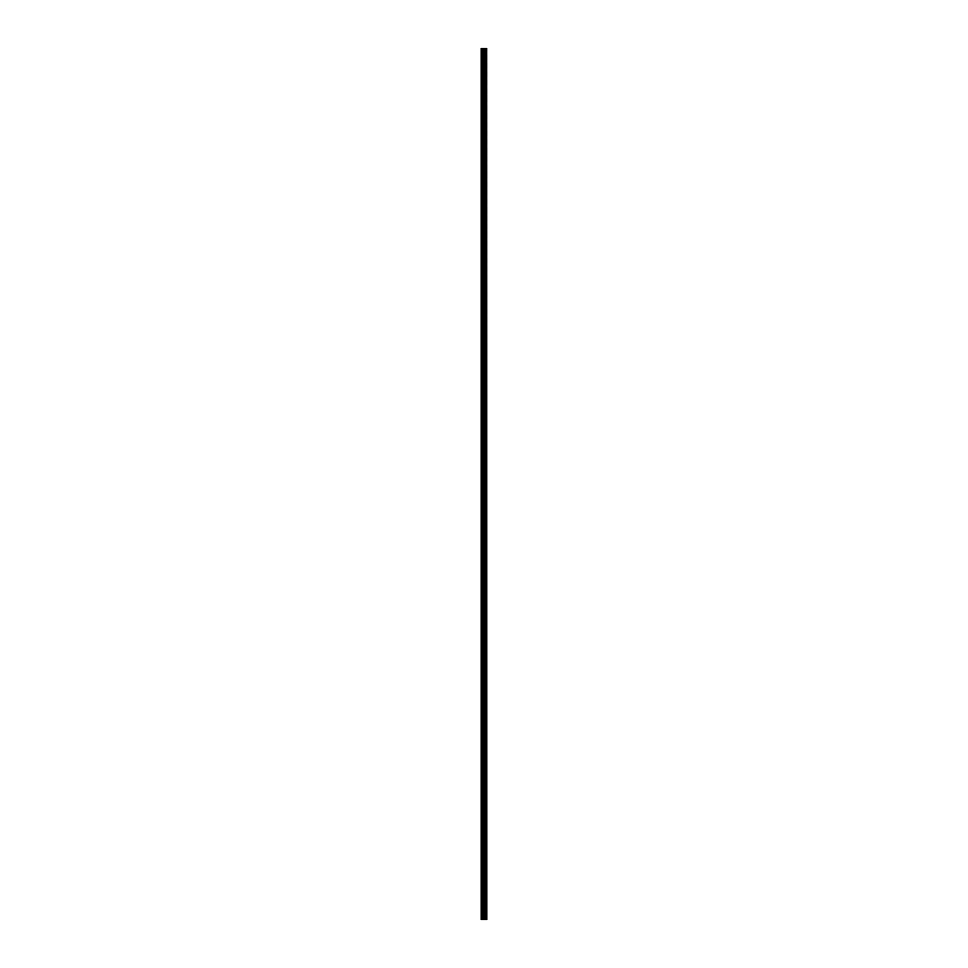 <?xml version="1.0" encoding="UTF-8"?>
<svg xmlns="http://www.w3.org/2000/svg" width="968" height="968" viewBox="0 0 968 968"><rect width="100%" height="100%" fill="white"/><g stroke="black" fill="none" stroke-linecap="round" stroke-linejoin="round"><path stroke-width="0.73" stroke-dasharray="4.84 3.63" d="M481.169 56.495L481.169 57.463L481.169 56.495M484.085 56.495L484.085 58.032L484.085 56.495M486.831 56.495L486.831 58.032L486.831 56.495M481.169 75.927L481.169 76.895L481.169 75.927M484.085 75.927L484.085 74.391L484.085 75.927M486.831 75.927L486.831 74.391L486.831 75.927M481.169 95.36L481.169 96.328L481.169 95.36M484.085 95.36L484.085 96.897L484.085 95.36M486.831 95.36L486.831 96.897L486.831 95.36M481.169 114.793L481.169 113.825L481.169 114.793M484.085 114.793L484.085 113.256L484.085 114.793M486.831 114.793L486.831 113.256L486.831 114.793M481.169 134.225L481.169 133.257L481.169 134.225M484.085 134.225L484.085 132.689L484.085 134.225M486.831 134.225L486.831 132.689L486.831 134.225M481.169 153.658L481.169 154.626L481.169 153.658M484.085 153.658L484.085 155.195L484.085 153.658M486.831 153.658L486.831 155.195L486.831 153.658M481.169 173.091L481.169 172.123L481.169 173.091M484.085 173.091L484.085 171.554L484.085 173.091M486.831 173.091L486.831 171.554L486.831 173.091M481.169 192.523L481.169 191.543L481.169 192.523M484.085 192.523L484.085 190.986L484.085 192.523M486.831 192.523L486.831 190.986L486.831 192.523M481.169 211.956L481.169 210.976L481.169 211.956M484.085 211.956L484.085 213.492L484.085 211.956M486.831 211.956L486.831 213.492L486.831 211.956M481.169 231.388L481.169 230.408L481.169 231.388M484.085 231.388L484.085 232.925L484.085 231.388M486.831 231.388L486.831 232.925L486.831 231.388M481.169 250.821L481.169 249.841L481.169 250.821M484.085 250.821L484.085 249.272L484.085 250.821M486.831 250.821L486.831 249.272L486.831 250.821M481.169 270.253L481.169 269.273L481.169 270.253M484.085 270.253L484.085 268.705L484.085 270.253M486.831 270.253L486.831 268.705L486.831 270.253M481.169 289.686L481.169 288.706L481.169 289.686M484.085 289.686L484.085 288.137L484.085 289.686M486.831 289.686L486.831 288.137L486.831 289.686M481.169 309.107L481.169 310.087L481.169 309.107M484.085 309.107L484.085 310.655L484.085 309.107M486.831 309.107L486.831 310.655L486.831 309.107M481.169 328.539L481.169 329.519L481.169 328.539M484.085 328.539L484.085 330.088L484.085 328.539M486.831 328.539L486.831 330.088L486.831 328.539M481.169 347.972L481.169 348.952L481.169 347.972M484.085 347.972L484.085 349.521L484.085 347.972M486.831 347.972L486.831 349.521L486.831 347.972M481.169 367.404L481.169 368.385L481.169 367.404M484.085 367.404L484.085 368.941L484.085 367.404M486.831 367.404L486.831 368.941L486.831 367.404M481.169 386.837L481.169 387.817L481.169 386.837M484.085 386.837L484.085 388.374L484.085 386.837M486.831 386.837L486.831 388.374L486.831 386.837M481.169 406.27L481.169 407.25L481.169 406.27M484.085 406.27L484.085 407.806L484.085 406.27M486.831 406.27L486.831 407.806L486.831 406.27M481.169 425.702L481.169 426.67L481.169 425.702M484.085 425.702L484.085 427.239L484.085 425.702M486.831 425.702L486.831 427.239L486.831 425.702M481.169 445.135L481.169 446.103L481.169 445.135M484.085 445.135L484.085 446.671L484.085 445.135M486.831 445.135L486.831 446.671L486.831 445.135M481.169 464.567L481.169 465.535L481.169 464.567M484.085 464.567L484.085 466.104L484.085 464.567M486.831 464.567L486.831 466.104L486.831 464.567M481.169 484L481.169 484.968L481.169 484M484.085 484L484.085 485.537L484.085 484M486.831 484L486.831 485.537L486.831 484M481.169 503.433L481.169 504.401L481.169 503.433M484.085 503.433L484.085 504.969L484.085 503.433M486.831 503.433L486.831 504.969L486.831 503.433M481.169 522.865L481.169 523.833L481.169 522.865M484.085 522.865L484.085 524.402L484.085 522.865M486.831 522.865L486.831 524.402L486.831 522.865M481.169 542.298L481.169 543.266L481.169 542.298M484.085 542.298L484.085 543.834L484.085 542.298M486.831 542.298L486.831 543.834L486.831 542.298M481.169 561.73L481.169 560.75L481.169 561.73M484.085 561.73L484.085 563.267L484.085 561.73M486.831 561.73L486.831 563.267L486.831 561.73M481.169 581.163L481.169 580.183L481.169 581.163M484.085 581.163L484.085 579.626L484.085 581.163M486.831 581.163L486.831 579.626L486.831 581.163M481.169 600.596L481.169 599.615L481.169 600.596M484.085 600.596L484.085 599.059L484.085 600.596M486.831 600.596L486.831 599.059L486.831 600.596M481.169 620.028L481.169 619.048L481.169 620.028M484.085 620.028L484.085 618.479L484.085 620.028M486.831 620.028L486.831 618.479L486.831 620.028M481.169 639.461L481.169 638.481L481.169 639.461M484.085 639.461L484.085 637.912L484.085 639.461M486.831 639.461L486.831 637.912L486.831 639.461M481.169 658.893L481.169 657.913L481.169 658.893M484.085 658.893L484.085 657.345L484.085 658.893M486.831 658.893L486.831 657.345L486.831 658.893M481.169 678.314L481.169 679.294L481.169 678.314M484.085 678.314L484.085 679.863L484.085 678.314M486.831 678.314L486.831 679.863L486.831 678.314M481.169 697.746L481.169 698.727L481.169 697.746M484.085 697.746L484.085 699.295L484.085 697.746M486.831 697.746L486.831 699.295L486.831 697.746M481.169 717.179L481.169 718.159L481.169 717.179M484.085 717.179L484.085 718.728L484.085 717.179M486.831 717.179L486.831 718.728L486.831 717.179M481.169 736.612L481.169 737.592L481.169 736.612M484.085 736.612L484.085 738.148L484.085 736.612M486.831 736.612L486.831 738.148L486.831 736.612M481.169 756.044L481.169 757.024L481.169 756.044M484.085 756.044L484.085 754.508L484.085 756.044M486.831 756.044L486.831 754.508L486.831 756.044M481.169 775.477L481.169 776.457L481.169 775.477M484.085 775.477L484.085 777.014L484.085 775.477M486.831 775.477L486.831 777.014L486.831 775.477M481.169 794.909L481.169 793.941L481.169 794.909M484.085 794.909L484.085 793.373L484.085 794.909M486.831 794.909L486.831 793.373L486.831 794.909M481.169 814.342L481.169 815.31L481.169 814.342M484.085 814.342L484.085 815.879L484.085 814.342M486.831 814.342L486.831 815.879L486.831 814.342M481.169 833.775L481.169 832.807L481.169 833.775M484.085 833.775L484.085 832.238L484.085 833.775M486.831 833.775L486.831 832.238L486.831 833.775M481.169 853.207L481.169 854.175L481.169 853.207M484.085 853.207L484.085 854.744L484.085 853.207M486.831 853.207L486.831 854.744L486.831 853.207M481.169 872.64L481.169 871.672L481.169 872.64M484.085 872.64L484.085 871.103L484.085 872.64M486.831 872.64L486.831 871.103L486.831 872.64M481.169 892.072L481.169 893.04L481.169 892.072M484.085 892.072L484.085 893.609L484.085 892.072M486.831 892.072L486.831 893.609L486.831 892.072M481.169 911.505L481.169 912.473L481.169 911.505M484.085 911.505L484.085 913.042L484.085 911.505M486.831 911.505L486.831 913.042L486.831 911.505M486.541 911.505L486.541 913.042L486.541 911.505M486.541 892.072L486.541 893.609L486.541 892.072M486.541 872.64L486.541 871.103L486.541 872.64M486.541 853.207L486.541 854.744L486.541 853.207M486.541 833.775L486.541 832.238L486.541 833.775M486.541 814.342L486.541 815.879L486.541 814.342M486.541 794.909L486.541 793.373L486.541 794.909M486.541 775.477L486.541 777.014L486.541 775.477M486.541 756.044L486.541 754.508L486.541 756.044M486.541 736.612L486.541 738.148L486.541 736.612M486.541 717.179L486.541 718.728L486.541 717.179M486.541 697.746L486.541 699.295L486.541 697.746M486.541 678.314L486.541 679.863L486.541 678.314M486.541 658.893L486.541 657.345L486.541 658.893M486.541 639.461L486.541 637.912L486.541 639.461M486.541 620.028L486.541 618.479L486.541 620.028M486.541 600.596L486.541 599.059L486.541 600.596M486.541 581.163L486.541 579.626L486.541 581.163M486.541 561.73L486.541 563.267L486.541 561.73M486.541 542.298L486.541 543.834L486.541 542.298M486.541 522.865L486.541 524.402L486.541 522.865M486.541 503.433L486.541 504.969L486.541 503.433M486.541 484L486.541 485.537L486.541 484M486.541 464.567L486.541 466.104L486.541 464.567M486.541 445.135L486.541 446.671L486.541 445.135M486.541 425.702L486.541 427.239L486.541 425.702M486.541 406.27L486.541 407.806L486.541 406.27M486.541 386.837L486.541 388.374L486.541 386.837M486.541 367.404L486.541 368.941L486.541 367.404M486.541 347.972L486.541 349.521L486.541 347.972M486.541 328.539L486.541 330.088L486.541 328.539M486.541 309.107L486.541 310.655L486.541 309.107M486.541 289.686L486.541 288.137L486.541 289.686M486.541 270.253L486.541 268.705L486.541 270.253M486.541 250.821L486.541 249.272L486.541 250.821M486.541 231.388L486.541 232.925L486.541 231.388M486.541 211.956L486.541 213.492L486.541 211.956M486.541 192.523L486.541 190.986L486.541 192.523M486.541 173.091L486.541 171.554L486.541 173.091M486.541 153.658L486.541 155.195L486.541 153.658M486.541 134.225L486.541 132.689L486.541 134.225M486.541 114.793L486.541 113.256L486.541 114.793M486.541 95.36L486.541 96.897L486.541 95.36M486.541 75.927L486.541 74.391L486.541 75.927M486.541 56.495L486.541 58.032L486.541 56.495M481.495 919.6L481.169 48.4L481.169 919.6L484.69 919.6L484.69 48.4L486.831 48.4L486.831 919.6L486.589 48.4M483.443 919.6L484.133 919.6L483.443 919.6M486.589 919.6L484.69 919.6M481.495 48.4L484.69 48.4M483.443 48.4L484.557 48.4L483.443 48.4M486.045 48.4L486.045 919.6L486.081 48.4M485.319 48.4L485.319 919.6L485.355 48.4M484.799 919.6L484.799 48.4M486.698 919.6L486.698 48.4M482.354 919.6L482.354 48.4M482.584 919.6L482.584 48.4M483.492 919.6L483.492 48.4M483.722 919.6L483.722 48.4M484.23 919.6L484.23 48.4M484.46 919.6L484.46 48.4M485.416 919.6L485.416 48.4M485.525 919.6L485.525 48.4M485.875 919.6L485.875 48.4M485.984 919.6L485.984 48.4M481.169 57.463L484.085 57.463M481.169 76.895L484.085 76.895M481.169 96.328L484.085 96.328M481.169 115.761L484.085 115.761M481.169 135.193L484.085 135.193M481.169 154.626L484.085 154.626M481.169 174.058L484.085 174.058M481.169 193.491L484.085 193.491M481.169 212.924L484.085 212.924M481.169 232.356L484.085 232.356M481.169 251.789L484.085 251.789M481.169 271.221L484.085 271.221M481.169 290.654L484.085 290.654M481.169 310.087L484.085 310.087M481.169 329.519L484.085 329.519M481.169 348.952L484.085 348.952M481.169 368.385L484.085 368.385M481.169 387.817L484.085 387.817M481.169 407.25L484.085 407.25M481.169 426.67L484.085 426.67M481.169 446.103L484.085 446.103M481.169 465.535L484.085 465.535M481.169 484.968L484.085 484.968M481.169 504.401L484.085 504.401M481.169 523.833L484.085 523.833M481.169 543.266L484.085 543.266M481.169 562.698L484.085 562.698M481.169 582.131L484.085 582.131M481.169 601.564L484.085 601.564M481.169 620.996L484.085 620.996M481.169 640.429L484.085 640.429M481.169 659.861L484.085 659.861M481.169 679.294L484.085 679.294M481.169 698.727L484.085 698.727M481.169 718.159L484.085 718.159M481.169 737.592L484.085 737.592M481.169 757.024L484.085 757.024M481.169 776.457L484.085 776.457M481.169 795.877L484.085 795.877M481.169 815.31L484.085 815.31M481.169 834.743L484.085 834.743M481.169 854.175L484.085 854.175M481.169 873.608L484.085 873.608M481.169 893.04L484.085 893.04M481.169 912.473L484.085 912.473M484.085 913.042L486.541 913.042M484.085 893.609L486.541 893.609M484.085 874.177L486.541 874.177M484.085 854.744L486.541 854.744M484.085 835.311L486.541 835.311M484.085 815.879L486.541 815.879M484.085 796.446L486.541 796.446M484.085 777.014L486.541 777.014M484.085 757.581L486.541 757.581M484.085 738.148L486.541 738.148M484.085 718.728L486.541 718.728M484.085 699.295L486.541 699.295M484.085 679.863L486.541 679.863M484.085 660.43L486.541 660.43M484.085 640.997L486.541 640.997M484.085 621.565L486.541 621.565M484.085 602.132L486.541 602.132M484.085 582.7L486.541 582.7M484.085 563.267L486.541 563.267M484.085 543.834L486.541 543.834M484.085 524.402L486.541 524.402M484.085 504.969L486.541 504.969M484.085 485.537L486.541 485.537M484.085 466.104L486.541 466.104M484.085 446.671L486.541 446.671M484.085 427.239L486.541 427.239M484.085 407.806L486.541 407.806M484.085 388.374L486.541 388.374M484.085 368.941L486.541 368.941M484.085 349.521L486.541 349.521M484.085 330.088L486.541 330.088M484.085 310.655L486.541 310.655M484.085 291.223L486.541 291.223M484.085 271.79L486.541 271.79M484.085 252.358L486.541 252.358M484.085 232.925L486.541 232.925M484.085 213.492L486.541 213.492M484.085 194.06L486.541 194.06M484.085 174.627L486.541 174.627M484.085 155.195L486.541 155.195M484.085 135.762L486.541 135.762M484.085 116.329L486.541 116.329M484.085 96.897L486.541 96.897M484.085 77.464L486.541 77.464M484.085 58.032L486.541 58.032M484.085 54.958L486.541 54.958M484.085 74.391L486.541 74.391M484.085 93.823L486.541 93.823M484.085 113.256L486.541 113.256M484.085 132.689L486.541 132.689M484.085 152.121L486.541 152.121M484.085 171.554L486.541 171.554M484.085 190.986L486.541 190.986M484.085 210.419L486.541 210.419M484.085 229.852L486.541 229.852M484.085 249.272L486.541 249.272M484.085 268.705L486.541 268.705M484.085 288.137L486.541 288.137M484.085 307.57L486.541 307.57M484.085 327.002L486.541 327.002M484.085 346.435L486.541 346.435M484.085 365.868L486.541 365.868M484.085 385.3L486.541 385.3M484.085 404.733L486.541 404.733M484.085 424.166L486.541 424.166M484.085 443.598L486.541 443.598M484.085 463.031L486.541 463.031M484.085 482.463L486.541 482.463M484.085 501.896L486.541 501.896M484.085 521.328L486.541 521.328M484.085 540.761L486.541 540.761M484.085 560.194L486.541 560.194M484.085 579.626L486.541 579.626M484.085 599.059L486.541 599.059M484.085 618.479L486.541 618.479M484.085 637.912L486.541 637.912M484.085 657.345L486.541 657.345M484.085 676.777L486.541 676.777M484.085 696.21L486.541 696.21M484.085 715.642L486.541 715.642M484.085 735.075L486.541 735.075M484.085 754.508L486.541 754.508M484.085 773.94L486.541 773.94M484.085 793.373L486.541 793.373M484.085 812.805L486.541 812.805M484.085 832.238L486.541 832.238M484.085 851.671L486.541 851.671M484.085 871.103L486.541 871.103M484.085 890.536L486.541 890.536M484.085 909.968L486.541 909.968M481.169 910.537L484.085 910.537M481.169 891.105L484.085 891.105M481.169 871.672L484.085 871.672M481.169 852.239L484.085 852.239M481.169 832.807L484.085 832.807M481.169 813.374L484.085 813.374M481.169 793.941L484.085 793.941M481.169 774.509L484.085 774.509M481.169 755.076L484.085 755.076M481.169 735.644L484.085 735.644M481.169 716.211L484.085 716.211M481.169 696.779L484.085 696.779M481.169 677.346L484.085 677.346M481.169 657.913L484.085 657.913M481.169 638.481L484.085 638.481M481.169 619.048L484.085 619.048M481.169 599.615L484.085 599.615M481.169 580.183L484.085 580.183M481.169 560.75L484.085 560.75M481.169 541.33L484.085 541.33M481.169 521.897L484.085 521.897M481.169 502.465L484.085 502.465M481.169 483.032L484.085 483.032M481.169 463.599L484.085 463.599M481.169 444.167L484.085 444.167M481.169 424.734L484.085 424.734M481.169 405.302L484.085 405.302M481.169 385.869L484.085 385.869M481.169 366.436L484.085 366.436M481.169 347.004L484.085 347.004M481.169 327.571L484.085 327.571M481.169 308.139L484.085 308.139M481.169 288.706L484.085 288.706M481.169 269.273L484.085 269.273M481.169 249.841L484.085 249.841M481.169 230.408L484.085 230.408M481.169 210.976L484.085 210.976M481.169 191.543L484.085 191.543M481.169 172.123L484.085 172.123M481.169 152.69L484.085 152.69M481.169 133.257L484.085 133.257M481.169 113.825L484.085 113.825M481.169 94.392L484.085 94.392M481.169 74.96L484.085 74.96M481.169 55.527L484.085 55.527"/><path stroke-width="1.45" d="M486.698 48.4L486.831 919.6L486.698 48.4L481.169 48.4L481.169 919.6L481.495 48.4M481.495 919.6L486.698 919.6M485.355 48.4L485.355 919.6L485.319 48.4M486.081 48.4L486.081 919.6L486.045 48.4M486.589 919.6L486.589 48.4M484.799 919.6L484.799 48.4M484.69 919.6L484.69 48.4M485.984 919.6L485.984 48.4M485.875 919.6L485.875 48.4M485.525 919.6L485.525 48.4M485.416 919.6L485.416 48.4M484.46 919.6L484.46 48.4M484.23 919.6L484.23 48.4M483.722 919.6L483.722 48.4M483.492 919.6L483.492 48.4M482.584 919.6L482.584 48.4M482.354 919.6L482.354 48.4"/></g></svg>
